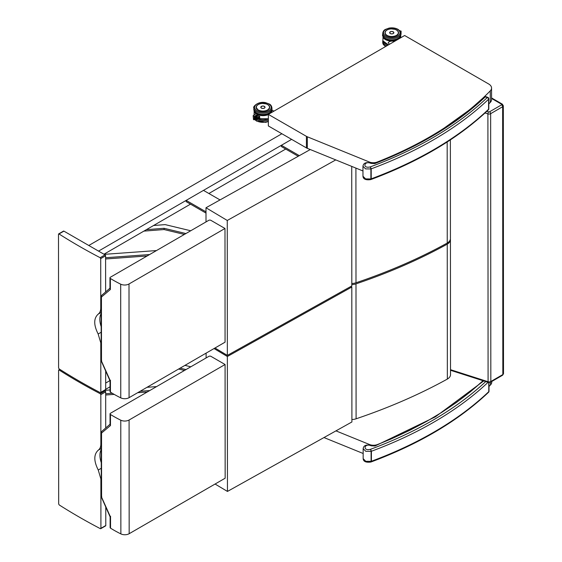 <?xml version="1.0" encoding="UTF-8"?>
<svg xmlns="http://www.w3.org/2000/svg" width="562" height="562" viewBox="0 0 562 562"><rect width="100%" height="100%" fill="white"/><g stroke="black" fill="none" stroke-linecap="round" stroke-linejoin="round"><path stroke-width="0.84" d="M268.348 114.381L404.64 35.511L488.645 83.97A9.947 5.746 180 0 1 491.56 88.03A9.947 5.746 180 0 1 490.275 90.861A368.152 212.703 180 0 1 377.207 162.046A6.892 3.983 180 0 1 369.36 162.011L307.316 136.784A6.892 3.983 180 0 1 306.416 136.341L268.348 114.381L268.355 125.944L306.423 147.904A6.892 3.983 180 0 0 307.33 148.34L362.968 170.967M491.56 88.03L491.567 99.586A9.947 5.746 180 0 1 490.282 102.417A368.152 212.703 180 0 1 488.799 103.921M491.764 381.486L491.764 382.111A9.947 5.746 180 0 1 490.478 384.942A368.152 212.703 180 0 1 488.996 386.445M363.164 453.492L323.979 437.552M482.997 380.699A368.152 212.703 180 0 1 377.404 444.563A6.892 3.983 180 0 1 369.557 444.535L335.957 430.871M447.176 141.975L447.247 243.044A488.533 282.257 180 0 1 355.992 282.777A9.182 5.304 180 0 1 351.812 283.501M450.366 139.889L450.429 238.576A10.966 6.337 180 0 1 447.247 243.044M206.008 221.927L205.994 207.75L310.287 149.541M335.767 159.903L227.259 220.466L227.35 355.402L214.986 348.004M227.259 220.466L205.994 207.75M227.35 355.402L351.812 285.939L351.728 166.394M120.767 397.868A6.126 3.541 -0 0 0 129.077 397.678L129 283.979A6.126 3.541 180 0 1 120.69 284.175L120.767 397.868A124.174 71.746 180 0 1 110.44 392.15L110.433 381.078L101.49 361.106L101.441 297.031L110.37 289.514L109.962 288.615L109.955 277.853A1.531 0.885 180 0 1 110.405 277.221L208.734 220.346A1.531 0.885 180 0 1 210.898 220.346L224.983 228.481L129 283.979M110.026 380.825L110.033 391.545A1.531 0.885 -0 0 0 110.44 392.15M224.983 228.481L225.067 342.174L129.077 397.678M110.37 289.514L110.363 278.45A124.174 71.746 -0 0 0 120.69 284.175M110.363 278.45A1.531 0.885 180 0 1 109.955 277.853M101.596 295.436L101.146 296.237L101.441 297.031M101.638 360.404L101.49 361.106L101.638 360.404M110.475 380.298L110.433 381.078L110.047 380.867L101.202 360.916M59.101 368.897L58.589 367.941L58.497 234.256L59.01 233.961A582.457 336.526 -0 0 0 100.155 257.698L100.724 258.618L100.76 308.032C100.731 310.863 99.86 312.908 98.139 314.179C93.594 318.373 93.601 324.977 98.153 333.99L100.788 342.89L100.823 392.304L100.254 392.634A582.457 336.526 180 0 1 59.101 368.897M58.497 234.256L63.906 231.13A0.766 0.443 -120.1 0 0 63.52 231.087L58.645 233.911M63.906 231.13L105.052 254.86L100.155 257.698M100.724 258.618L105.593 255.801A0.766 0.443 -120.1 0 0 105.052 254.86M105.593 255.801L105.621 291.91M101.16 313.519A18.139 10.467 -120.1 0 0 101.167 326.599M105.677 371.398L105.691 389.487L100.254 392.634M100.654 392.662L105.53 389.838A0.766 0.443 -120.1 0 0 105.691 389.487M355.992 283.866A488.533 282.257 -0 0 0 447.247 244.14L447.345 379.076A488.533 282.257 180 0 1 356.09 418.802L355.992 283.866A9.182 5.304 180 0 1 351.812 284.59M450.394 239.124A10.966 6.337 180 0 1 450.429 239.672A10.966 6.337 180 0 1 447.247 244.14M450.429 239.672L450.527 374.608A10.966 6.337 180 0 1 447.345 379.076M356.09 418.802A9.182 5.304 180 0 1 351.903 419.526M206.099 357.952L206.099 353.14M227.448 491.434L351.903 421.971L351.812 287.034L227.357 356.498L227.448 491.434L215.077 484.037M227.357 356.498L214.052 348.545M351.812 287.034L350.864 286.465M120.865 533.9A6.126 3.541 -0 0 0 129.169 533.71L129.091 420.011A6.126 3.541 180 0 1 120.781 420.2L120.865 533.9A124.174 71.746 180 0 1 110.538 528.175L110.531 517.11L101.581 497.138L101.539 433.063L110.468 425.546L110.054 424.64L110.047 413.878A1.531 0.885 180 0 1 110.496 413.253L208.825 356.378A1.531 0.885 180 0 1 210.989 356.378L225.081 364.506L129.091 420.011M110.124 516.857L110.131 527.577A1.531 0.885 -0 0 0 110.538 528.175M225.081 364.506L225.158 478.206L129.169 533.71M110.468 425.546L110.461 414.482A124.174 71.746 -0 0 0 120.781 420.2M110.461 414.482A1.531 0.885 180 0 1 110.047 413.878M101.687 431.461L101.237 432.269L101.539 433.063M101.736 496.429L101.581 497.138L101.736 496.429M110.566 516.33L110.531 517.11L110.566 516.33M59.2 504.929L58.68 503.974L58.589 370.288L59.101 369.993A582.457 336.526 -0 0 0 100.254 393.723L100.823 394.65L100.858 444.057C100.83 446.888 99.952 448.94 98.238 450.211C93.685 454.398 93.692 461.002 98.252 470.022L100.879 478.922L100.914 528.336L100.345 528.659A582.457 336.526 180 0 1 59.2 504.929M104.427 390.478L105.15 390.892L100.254 393.723M100.823 394.65L105.691 391.826A0.766 0.443 -120.1 0 0 105.15 390.892M105.691 391.826L105.712 427.942M101.251 449.551A18.139 10.467 -120.1 0 0 101.258 462.624M105.768 507.43L105.782 525.519L100.345 528.659M100.746 528.687L105.628 525.87A0.766 0.443 -120.1 0 0 105.782 525.519M58.589 370.288L60.001 369.473M156.489 250.568L104.174 254.354M184.385 234.431L164.076 229.549L143.879 231.115M146.373 229.675L164.076 228.298L185.91 233.553M164.076 228.298L164.076 229.549M190.729 230.764L165.137 224.61L153.574 225.51M147.146 255.97L105.6 258.977M105.6 257.726L149.611 254.544M103.949 254.228L190.49 204.139M208.881 193.497L285.7 149.042M98.54 251.109L291.622 139.362L281.372 145.298L299.335 155.653M88.796 245.482L281.878 133.742M206.001 211.839L186.162 200.395L203.472 190.377L220.023 199.924M206.001 213.089L186.162 201.646L186.162 200.395M298.232 156.271L281.372 146.549L281.372 145.298M156.58 386.6L147.047 387.288M110.033 389.965L104.63 390.358M184.477 370.463L178.59 369.044M180.121 368.166L186.001 369.578M190.82 366.796L184.94 365.377M147.237 392.002L137.704 392.69M114.212 394.391L105.691 395.009M105.691 393.758L112.302 393.281M140.17 391.264L149.71 390.576M105.691 389.304L110.033 386.789M105.684 383.059L109.92 380.607M256.778 119.242L257.129 115.793A0.766 0.443 180 0 0 257.129 115.786L257.129 113.707L256.609 113.419L253.139 115.674L254.27 116.453L256.729 114.873L257.129 113.707M253.539 115.674L253.167 115.624M253.139 115.674L253.504 119.685L254.27 119.313L254.27 116.453M256.609 119.292L256.764 114.922M256.771 114.999L256.771 116.453M257.136 117.753L257.136 119.741L256.736 119.355M255.598 115.653L255.773 119.249L255.752 115.568M254.734 119.27L254.748 116.215M254.755 116.292L254.586 119.263M255.239 119.277L255.246 115.891M255.26 115.969L255.092 119.27M256.103 115.329L256.279 119.256L256.258 115.245M256.216 113.672A8.823 5.1 180 0 1 254.2 111.164L254.038 115.07M254.368 111.072L254.031 111.255A8.978 5.184 -0 0 0 256.019 113.798M270.736 113.004A8.978 5.184 -0 0 0 271.889 110.461L271.481 112.569M257.508 117.641A8.978 5.184 -0 0 0 259.721 118.343L259.7 118.294A8.95 5.17 180 0 1 257.375 117.528M259.7 116.418L259.714 116.418A8.978 5.184 180 0 1 257.129 115.54A8.95 5.17 -0 0 0 259.7 116.418L259.721 118.343M264.997 107.047A2.115 1.222 180 0 1 265.032 107.258A2.115 1.222 180 0 1 264.414 108.122A2.115 1.222 180 0 1 262.11 108.389A2.115 1.222 180 0 1 260.803 107.258A2.115 1.222 180 0 1 260.838 107.047M399.744 30.748L401.113 31.1L401.029 34.387M400.854 31.746L400.811 34.746M400.762 32.814L400.839 31.613M400.622 32.238L400.566 31.739M397.496 39.642A8.823 5.1 180 0 1 388.728 40.555A8.823 5.1 180 0 1 383.059 36.586L382.898 40.808A8.978 5.184 180 0 0 388.504 44.848M383.228 36.495L382.898 36.685A8.978 5.184 -0 0 0 396.168 40.408M394.44 41.412C391.672 40.752 389.564 41.181 388.124 42.691L389.452 44.3M393.843 32.526A2.115 1.222 180 0 1 393.864 32.701A2.115 1.222 180 0 1 393.245 33.558A2.115 1.222 180 0 1 390.941 33.825A2.115 1.222 180 0 1 389.635 32.701A2.115 1.222 180 0 1 389.656 32.526M374.236 163.416A1.531 0.695 68.9 0 1 374.25 163.409C398.999 153.833 421.409 142.699 441.479 130.005L470.338 109.267L484.887 96.341L487.767 97.338A1.531 0.646 -70.9 0 1 488.055 98.027M487.268 97.535A1.531 0.646 -70.9 0 1 487.767 97.338A1.531 1.531 0 0 1 488.799 98.779L488.799 98.779A1.531 0.885 -0 0 1 488.575 99.242A1.531 1.068 -133.6 0 0 487.268 97.535A371.306 214.529 180 0 1 370.372 166.851L371.201 168.846A372.838 215.415 -0 0 0 488.575 99.242L488.582 109.239A372.838 215.415 180 0 1 371.208 178.835L371.201 168.846A5.36 3.098 -0 0 1 370.892 168.951A1.531 0.597 -107.6 0 0 370.154 166.921C362.097 168.902 364.078 160.261 370.976 163.394L374.798 163.584C420.088 145.972 456.92 123.731 485.301 96.854L487.268 97.535M370.386 179.341L371.208 178.835A5.36 3.098 180 0 1 370.899 178.948A1.531 0.597 72.4 0 1 370.625 179.629L370.913 179.531C419.168 161.505 458.311 138.287 488.329 109.885A1.531 1.068 -133.6 0 0 488.582 109.239A1.531 0.885 180 0 0 488.807 108.775L488.799 98.779M370.576 461.76L371.405 461.254A5.36 3.098 180 0 1 371.096 461.36A1.531 0.597 72.4 0 1 370.822 462.048L371.11 461.95C419.364 443.917 458.508 420.706 488.526 392.304A1.531 1.068 -133.6 0 0 488.778 391.651A372.838 215.415 180 0 1 371.405 461.254L371.398 451.258A372.838 215.415 -0 0 0 488.069 382.322M488.526 392.304A1.531 1.531 0 0 0 489.003 391.194L489.003 391.194A1.531 0.885 180 0 1 488.778 391.651L488.771 382.518M490.275 90.861L490.282 102.417M369.36 162.011L369.36 162.559M307.316 136.784L307.33 148.34M306.416 136.341L306.423 147.904M490.478 382.23L490.478 384.942M369.557 444.535L369.557 444.978M450.52 370.281L488.364 382.42A1.531 0.611 -72.2 0 1 488.09 381.731L450.52 369.684M488.364 382.42L490.514 382.209A1.531 0.885 -120.1 0 0 490.83 381.514A2.297 1.328 180 0 1 488.09 381.731L487.9 113.889A2.297 1.328 -0 0 0 490.64 113.672L502.646 106.724A2.297 1.328 -0 0 0 503.32 105.782L503.503 373.625A2.297 1.328 180 0 1 502.835 374.566L490.83 381.514L490.64 113.672A1.531 0.885 -120.1 0 0 489.558 111.796A0.766 0.443 180 0 1 488.645 111.866A1.531 0.611 107.8 0 0 487.9 113.889L485.034 112.969M490.514 382.209L502.519 375.261A1.531 0.885 -120.1 0 0 502.835 374.566L502.646 106.724A1.531 0.885 59.9 0 0 501.564 104.848L489.558 111.796M447.661 243.887L447.661 242.791M503.32 105.782L502.33 104.146A1.531 0.885 120 0 0 501.564 104.223A0.766 0.443 180 0 1 501.564 104.848M491.567 98.455L501.564 104.223M488.645 111.866L486.84 111.29M355.992 282.777L355.915 168.101M100.788 342.89L101.181 342.665M101.153 307.8L100.76 308.032M98.139 314.179L101.16 312.437M98.153 333.99L101.174 332.247M100.879 478.922L101.272 478.698M101.251 443.832L100.858 444.057M98.238 450.211L101.251 448.469M98.252 470.022L101.265 468.279M267.688 110.124A6.744 3.899 180 0 0 269.648 107.37C269.549 105.825 268.376 104.665 266.142 103.907L262.426 103.436C258.618 103.773 256.539 105.094 256.181 107.384L258.127 110.117A6.744 3.899 180 0 1 256.16 107.384A6.744 3.899 180 0 1 256.771 105.761M258.106 110.117A6.786 3.92 -0 0 0 269.465 108.354A6.786 3.92 -0 0 0 261.147 103.556A6.786 3.92 -0 0 0 258.106 110.117M257.059 110.728A8.275 4.784 180 0 1 260.761 102.727A8.275 4.784 180 0 1 270.898 108.578A8.275 4.784 180 0 1 257.059 110.728M256.518 112.913A9.041 5.227 180 0 1 253.869 109.225C253.617 110.37 254.558 111.719 256.672 113.264C259.293 114.662 262.278 115.077 265.636 114.508L269.261 113.187C270.743 112.512 271.643 111.192 271.945 109.211A9.041 5.227 180 0 1 266.367 114.044A9.041 5.227 180 0 1 256.518 112.913M256.518 111.669A9.041 5.227 -0 0 0 266.367 112.793A9.041 5.227 -0 0 0 271.945 107.96C271.636 105.986 270.743 104.658 269.254 103.991L265.629 102.67C257.958 100.837 252.324 107.244 253.862 107.974A9.041 5.227 -0 0 0 256.518 111.669M257.136 117.669L259.426 116.945M259.7 116.798L256.785 117.711M256.778 116.482L258.253 116.018M256.651 119.348L256.216 119.341M256.146 119.341L255.71 119.334M255.64 119.334L255.204 119.327M255.134 119.327L254.705 119.32M254.586 116.299L254.762 119.235L254.27 119.313M255.092 115.976L255.113 119.313M257.136 118.575A8.823 5.1 -0 0 0 268.348 118.73A8.978 5.184 180 0 1 257.136 118.561M271.734 110.44A8.823 5.1 180 0 1 269.634 113.643M268.629 114.219A8.823 5.1 180 0 1 257.129 114.198M257.129 114.437A8.978 5.184 -0 0 0 268.348 114.592M271.889 110.461A8.978 5.184 -0 0 0 271.853 110.026L271.889 110.461M259.707 116.425L259.707 118.287L259.7 116.425L257.129 115.554M261.442 106.366A2.107 1.215 -0 0 0 260.81 107.237A2.107 1.215 -0 0 0 261.428 108.094A2.107 1.215 -0 0 0 263.726 108.354A2.107 1.215 -0 0 0 265.025 107.23A2.107 1.215 -0 0 0 264.393 106.366M261.449 108.059A2.072 1.201 180 0 1 262.377 106.049A2.072 1.201 180 0 1 264.92 107.518A2.072 1.201 180 0 1 261.449 108.059M268.348 118.814A8.275 4.784 180 0 1 257.136 118.638M268.355 121.259A9.041 5.227 180 0 1 256.525 120.788A9.041 5.227 180 0 1 255.085 119.706M256.883 119.734A9.041 5.227 -0 0 0 268.355 120.008M256.181 107.693L256.181 107.384A6.737 3.892 -0 0 0 257.642 109.801M267.575 109.941A6.582 3.801 180 0 1 256.56 108.248A6.582 3.801 180 0 1 264.618 103.584A6.582 3.801 180 0 1 267.575 109.941M388.286 44.974A8.275 4.784 180 0 1 385.722 43.899M382.898 40.197L382.736 41.272A9.041 5.227 -0 0 0 387.014 45.705M385.778 46.421A9.041 5.227 180 0 1 382.736 42.522L382.736 41.272M400.439 31.788L401.022 31.521M400.762 31.753L400.811 34.76M400.594 35.863A8.823 5.1 180 0 1 398.493 39.066M399.603 38.427A8.978 5.184 -0 0 0 400.748 35.884A8.978 5.184 -0 0 0 400.72 35.448L400.748 37.759M385.49 43.724A8.823 5.1 -0 0 0 388.468 44.869M390.274 31.809A2.107 1.215 -0 0 0 389.642 32.673A2.107 1.215 -0 0 0 390.26 33.537A2.107 1.215 -0 0 0 392.557 33.797A2.107 1.215 -0 0 0 393.857 32.673A2.107 1.215 -0 0 0 393.224 31.809M390.281 33.495A2.072 1.201 180 0 1 391.215 31.493A2.072 1.201 180 0 1 393.758 32.961A2.072 1.201 180 0 1 390.281 33.495M397.165 30.46A6.744 3.899 180 0 1 398.514 32.8C398.957 37.794 384.584 37.802 385.026 32.807M396.568 29.99A6.786 3.92 -0 0 0 385.209 31.76A6.786 3.92 -0 0 0 393.526 36.551A6.786 3.92 -0 0 0 396.568 29.99M397.615 29.386A8.275 4.784 180 0 1 393.913 37.387A8.275 4.784 180 0 1 383.776 31.535A8.275 4.784 180 0 1 397.615 29.386M382.729 33.397A9.041 5.227 -0 0 0 391.77 38.616A9.041 5.227 -0 0 0 400.811 33.383C401.057 32.238 400.123 30.889 398.001 29.343C395.381 27.945 392.395 27.531 389.037 28.1L385.413 29.421C383.93 30.095 383.038 31.416 382.729 33.397L382.729 34.647A9.041 5.227 180 0 0 391.77 39.867A9.041 5.227 180 0 0 400.811 34.633C400.502 36.614 399.61 37.942 398.128 38.609L394.503 39.93C386.832 41.778 381.191 35.378 382.729 34.647M397.77 34.57A6.737 3.892 -0 0 0 398.486 32.821A6.737 3.892 -0 0 0 396.449 30.032M387.042 30.039A6.737 3.892 -0 0 0 385.195 31.943M396.407 35.385A6.582 3.801 180 0 1 385.392 33.685A6.582 3.801 180 0 1 393.449 29.027A6.582 3.801 180 0 1 396.407 35.385M362.961 166.24L362.968 176.236L365.595 178.892L370.899 178.948L370.892 168.951L365.595 168.902L362.961 166.24C363.319 163.985 364.759 161.399 371.721 163.303A1.531 0.864 119.1 0 0 371.721 163.303L374.25 163.409A1.531 0.695 68.9 0 1 374.798 163.584M371.721 163.303A1.531 0.864 119.1 0 0 370.976 163.394M362.968 176.236C363.207 179.123 365.757 180.254 370.625 179.629A1.531 0.597 72.4 0 1 370.611 179.629M371.932 445.729A1.531 0.864 119.1 0 0 371.918 445.722L374.447 445.828A1.531 0.695 68.9 0 1 374.447 445.828A1.531 0.695 68.9 0 1 374.994 446.003L435.395 416.835L483.727 380.931M485.737 381.577A371.306 214.529 180 0 1 370.569 449.27L371.398 451.258A5.36 3.098 -0 0 1 371.089 451.363A1.531 0.597 -107.6 0 0 370.351 449.34C362.293 451.321 364.274 442.68 371.173 445.807L374.994 446.003M363.157 448.659L363.164 458.648L365.792 461.311L371.096 461.36L371.089 451.363L365.792 451.314L363.157 448.659C363.516 446.404 364.956 443.811 371.918 445.722A1.531 0.864 119.1 0 0 371.173 445.807M370.822 462.048A1.531 0.597 72.4 0 1 370.808 462.048C365.953 462.674 363.403 461.543 363.164 458.648M502.519 375.261L503.503 373.625M502.33 104.146L491.567 97.936M110.271 287.941L101.469 295.535M101.146 296.237L101.188 360.853M110.37 423.973L101.56 431.56M101.237 432.269L101.286 496.878M110.138 516.892L101.3 496.941M59.79 369.332L58.736 369.944M269.648 107.37C267.912 111.185 264.07 112.098 258.127 110.117M271.945 109.211L271.945 107.96M253.869 109.225L253.862 107.974M259.7 116.952L257.059 117.781M257.136 119.741L253.504 119.685M255.619 119.327L255.773 115.624M256.124 119.334L256.272 115.301M256.63 119.341L256.778 114.978M268.348 118.772L257.136 118.617M273.898 111.171L271.86 109.997M265.025 107.363L265.025 107.23C263.62 105.642 262.215 105.649 260.81 107.237L260.81 107.363M254.909 119.706L256.679 121.139L265.643 122.383L268.355 121.54M254.038 114.767L253.947 115.126M385.546 46.562L383.2 44.307L382.736 42.522M401.113 31.1L400.797 34.921M388.426 44.89L382.905 40.829M393.857 32.793L393.857 32.673C392.452 31.086 391.047 31.086 389.642 32.673L389.642 32.793M400.811 33.383L400.811 34.633M398.486 33.144L398.486 32.821C398.381 31.261 397.208 30.109 394.974 29.343L391.257 28.88C387.45 29.217 385.37 30.538 385.012 32.828M488.329 109.885A1.531 1.531 0 0 0 488.807 108.775M374.447 445.828L391.559 438.796L409.817 430.295L426.516 421.465L441.676 412.424L456.442 402.476L470.527 391.679L483.06 380.713M489.003 391.194L488.996 382.539"/></g></svg>
